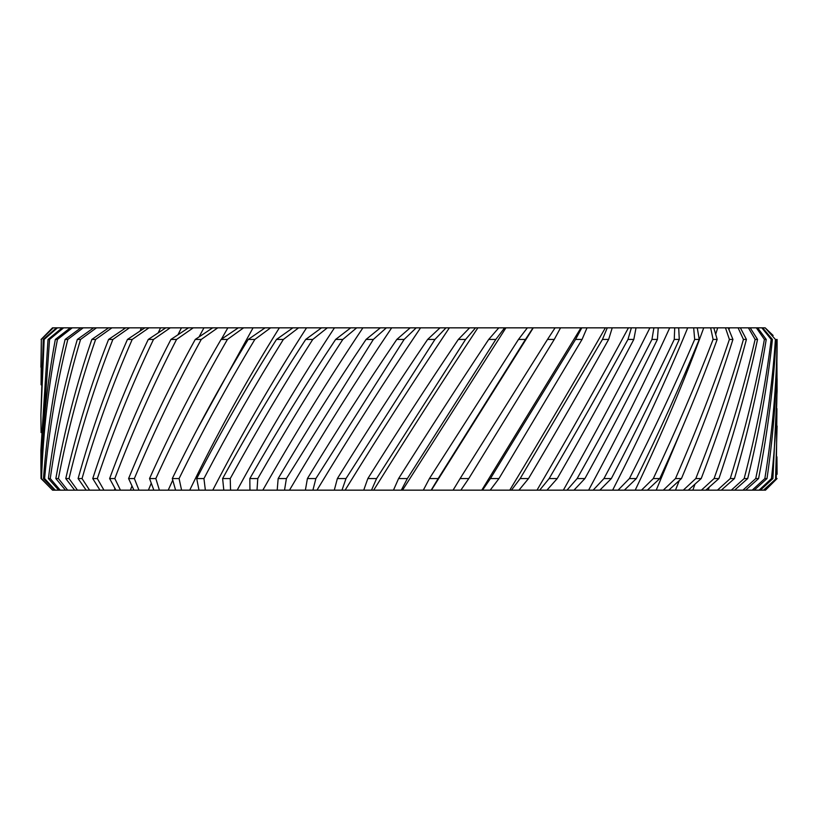 <?xml version="1.0" encoding="UTF-8"?>
<svg xmlns="http://www.w3.org/2000/svg" width="818" height="818" viewBox="0 0 818 818"><rect width="100%" height="100%" fill="white"/><g stroke="black" fill="none" stroke-linecap="round" stroke-linejoin="round"><path stroke-width="1.23" d="M776.936 456.833L777.1 474.297M773.122 335.462L765.178 327.844L775.403 339.439C772.478 384.143 765.924 430.524 755.73 478.561L758.572 478.561C767.928 430.922 773.746 384.542 776.037 339.439M776.916 361.351L777.1 391.004L772.908 478.561L760.474 490.156L759.073 490.156L771.486 478.561L772.908 478.561M776.926 408.581L776.272 478.561L763.491 490.156L776.272 478.561M777.1 339.439L777.1 343.744C777.09 387.517 773.716 432.456 766.998 478.561L754.247 490.156L752.212 490.156L764.85 478.561L766.998 478.561M41.074 432.599L40.9 415.033L44.172 339.439L43.272 339.439L40.9 415.033M41.074 384.818L41.35 339.439L40.9 367.221M41.115 478.561L41.524 478.561C43.293 430.922 48.599 384.542 57.444 339.439L55.338 339.439C46.923 384.143 42.188 430.524 41.115 478.561L52.556 490.156L41.524 478.561M49.55 339.439L48.037 339.439L40.9 450.053L40.9 463.704L49.55 339.439L63.63 327.844L72.24 327.844L57.444 339.439M44.417 481.914L41.023 478.561L40.9 463.704M603.95 478.561L611.343 478.561C636.322 430.922 658.96 384.542 679.277 339.439L674.247 339.439C653.163 384.143 629.727 430.524 603.95 478.561L593.162 490.156L566.976 490.156L577.14 478.561L584.901 478.561C611.169 430.922 635.341 384.542 657.416 339.439L651.956 339.439C629.114 384.143 604.175 430.524 577.14 478.561M653.296 478.561L659.789 478.561C681.67 430.922 700.801 384.542 717.171 339.439L713.102 339.439C695.954 384.143 676.026 430.524 653.296 478.561L641.496 490.156L618.06 490.156L629.4 478.561L636.363 478.561C659.87 430.922 680.832 384.542 699.237 339.439L694.676 339.439C675.494 384.143 653.735 430.524 629.4 478.561M490.422 478.561L498.96 478.561L582.058 339.439L575.555 339.439L490.422 478.561L482.528 490.156L453.08 490.156L460.105 478.561L468.775 478.561L554.267 339.439L547.508 339.439L460.105 478.561M429.419 478.561L438.172 478.561L525.463 339.439L518.479 339.439L429.419 478.561L423.325 490.156L393.468 490.156L398.591 478.561L407.364 478.561L495.831 339.439L488.694 339.439C459.01 384.143 428.98 430.524 398.591 478.561M549.154 478.561L557.232 478.561C584.594 430.922 610.126 384.542 633.817 339.439L627.968 339.439C603.531 384.143 577.252 430.524 549.154 478.561L539.675 490.156L511.465 490.156L520.176 478.561L528.51 478.561C556.792 430.922 583.51 384.542 608.643 339.439L602.447 339.439L520.176 478.561M777.069 339.439C776.691 384.143 772.611 430.524 764.85 478.561M777.1 426.014L775.576 478.561M777.1 378.765C777.1 411.29 775.229 444.563 771.486 478.561M714.094 478.561L718.92 478.561C735.045 430.922 747.918 384.542 757.55 339.439L755.126 339.439C744.769 384.143 731.087 430.524 714.094 478.561L701.404 490.156L683.306 490.156L695.791 478.561L701.21 478.561C719.39 430.922 734.462 384.542 746.425 339.439L743.429 339.439C730.719 384.143 714.84 430.524 695.791 478.561M732.938 339.439L729.39 339.439C714.411 384.143 696.435 430.524 675.474 478.561L681.455 478.561C701.558 430.922 718.715 384.542 732.938 339.439L728.204 327.844L740.372 327.844L746.425 339.439M744.165 478.561L747.703 478.561C759.401 430.922 767.632 384.542 772.407 339.439L771.169 339.439C765.72 384.143 756.722 430.524 744.165 478.561L731.323 490.156L717.437 490.156L730.259 478.561L734.452 478.561C748.409 430.922 759.002 384.542 766.231 339.439L764.39 339.439C756.466 384.143 745.086 430.524 730.259 478.561M109.622 478.561L114.817 478.561C132.802 430.922 153.385 384.542 176.565 339.439L170.931 339.439C147.761 384.143 127.322 430.524 109.622 478.561L115.911 490.156L99.96 490.156L92.751 478.561L97.332 478.561C113.262 430.922 131.984 384.542 153.498 339.439L148.273 339.439C126.831 384.143 108.324 430.524 92.751 478.561M149.53 478.561L155.829 478.561C177.557 430.922 201.422 384.542 227.424 339.439L221.085 339.439C194.96 384.143 171.105 430.524 149.53 478.561L153.866 490.156L133.927 490.156L128.59 478.561L134.357 478.561C154.285 430.922 176.586 384.542 201.269 339.439L195.257 339.439C170.522 384.143 148.303 430.524 128.59 478.561M55.839 478.561L58.415 478.561C67.546 430.922 79.949 384.542 95.624 339.439L91.841 339.439C76.432 384.143 64.428 430.524 55.839 478.561L65.46 490.156L58.691 490.156L48.395 478.561L50.256 478.561C56.974 430.922 67.076 384.542 80.563 339.439L77.321 339.439C64.152 384.143 54.509 430.524 48.395 478.561M67.812 339.439L65.123 339.439C54.295 384.143 47.076 430.524 43.477 478.561L44.612 478.561C48.865 430.922 56.595 384.542 67.812 339.439L83.201 327.844L96.463 327.844L80.563 339.439M78.099 478.561L82.035 478.561C95.788 430.922 112.516 384.542 132.219 339.439L127.444 339.439C107.874 384.143 91.432 430.524 78.099 478.561L86.166 490.156L74.642 490.156L65.767 478.561L69.029 478.561C80.512 430.922 95.133 384.542 112.884 339.439L108.59 339.439C91.033 384.143 76.759 430.524 65.767 478.561M337.374 478.561L346.004 478.561L434.961 339.439L427.64 339.439C397.282 384.143 367.19 430.524 337.374 478.561L334.286 490.156L305.38 490.156L307.415 478.561L315.881 478.561L404.143 339.439L396.812 339.439C366.433 384.143 336.638 430.524 307.415 478.561M465.595 339.439L458.336 339.439C428.213 384.143 398.049 430.524 367.844 478.561L376.577 478.561L465.595 339.439L475.534 327.844L504.614 327.844L495.831 339.439M222.619 478.561L230.236 478.561C256.392 430.922 283.897 384.542 312.762 339.439L305.707 339.439C276.535 384.143 248.836 430.524 222.619 478.561L223.805 490.156L198.968 490.156L196.709 478.561L203.938 478.561C228.784 430.922 255.257 384.542 283.365 339.439L276.504 339.439C248.151 384.143 221.555 430.524 196.709 478.561M254.858 339.439L248.232 339.439C220.891 384.143 195.584 430.524 172.291 478.561L179.081 478.561C202.445 430.922 227.701 384.542 254.858 339.439L270.605 327.844L298.58 327.844L283.365 339.439M278.161 478.561L286.402 478.561L373.366 339.439L366.075 339.439C335.881 384.143 306.586 430.524 278.161 478.561L277.2 490.156L249.95 490.156L249.827 478.561L257.793 478.561C285.063 430.922 313.417 384.542 342.834 339.439L335.636 339.439C305.85 384.143 277.251 430.524 249.827 478.561M611.343 478.561L599.839 490.156L593.162 490.156M584.901 478.561L573.97 490.156M659.789 478.561L647.386 490.156L641.496 490.156M636.363 478.561L624.369 490.156M498.96 478.561L490.197 490.156L482.528 490.156M438.172 478.561L431.168 490.156L423.325 490.156M468.775 478.561L460.861 490.156M557.232 478.561L546.945 490.156L539.675 490.156M528.51 478.561L518.96 490.156M758.572 478.561L745.607 490.156L742.938 490.156L755.73 478.561M718.92 478.561L705.822 490.156L701.404 490.156M681.455 478.561L668.735 490.156L663.296 490.156L675.474 478.561M701.21 478.561L688.255 490.156M747.703 478.561L734.595 490.156L731.323 490.156M734.452 478.561L721.302 490.156M114.817 478.561L120.45 490.156L115.911 490.156M97.332 478.561L103.947 490.156M155.829 478.561L159.408 490.156L153.866 490.156M134.357 478.561L138.978 490.156M58.415 478.561L67.649 490.156L65.46 490.156M44.612 478.561L55.276 490.156L54.387 490.156L43.477 478.561M50.256 478.561L60.235 490.156M82.035 478.561L89.571 490.156L86.166 490.156M69.029 478.561L77.444 490.156M346.004 478.561L341.985 490.156L334.286 490.156M315.881 478.561L312.916 490.156M407.364 478.561L401.311 490.156M376.577 478.561L371.515 490.156L363.724 490.156L367.844 478.561M230.236 478.561L230.553 490.156L223.805 490.156M179.081 478.561L181.586 490.156L175.594 490.156L172.291 478.561M203.938 478.561L205.359 490.156M286.402 478.561L284.521 490.156L277.2 490.156M257.793 478.561L257.005 490.156M43.272 339.439L56.493 327.844L57.444 327.844L44.172 339.439M41.064 339.439L53.272 327.844L41.35 339.439M55.338 339.439L70.307 327.844M48.037 339.439L62.188 327.844L63.63 327.844M53.272 327.844L52.495 327.844L41.851 338.672M674.247 339.439L674.727 327.844L678.695 327.844L679.277 339.439M651.956 339.439L653.899 327.844L658.245 327.844L657.416 339.439M713.102 339.439L710.637 327.844L713.807 327.844L717.171 339.439M694.676 339.439L693.674 327.844L697.263 327.844L699.237 339.439M575.555 339.439L581.782 327.844L587.017 327.844L582.058 339.439M518.479 339.439L527.354 327.844L533.019 327.844L525.463 339.439M547.508 339.439L555.085 327.844L560.545 327.844L554.267 339.439M627.968 339.439L631.363 327.844L636.036 327.844L633.817 339.439M602.447 339.439L607.273 327.844L612.242 327.844L608.643 339.439M775.403 339.439L765.178 327.844M755.126 339.439L748.419 327.844L750.208 327.844L757.55 339.439M729.39 339.439L725.484 327.844L728.204 327.844M743.429 339.439L738.102 327.844M771.169 339.439L761.855 327.844L762.662 327.844L772.407 339.439M764.39 339.439L756.353 327.844L757.662 327.844L766.231 339.439M170.931 339.439L188.477 327.844L193.242 327.844L176.565 339.439M148.273 339.439L165.819 327.844L170.246 327.844L153.498 339.439M221.085 339.439L238.283 327.844L243.59 327.844L227.424 339.439M195.257 339.439L212.69 327.844L217.752 327.844L201.269 339.439M91.841 339.439L108.62 327.844L111.913 327.844L95.624 339.439M65.123 339.439L80.808 327.844L83.201 327.844M77.321 339.439L93.61 327.844M127.444 339.439L144.858 327.844L148.937 327.844L132.219 339.439M108.59 339.439L125.747 327.844L129.438 327.844L112.884 339.439M427.64 339.439L440.002 327.844L445.994 327.844L434.961 339.439M396.812 339.439L410.176 327.844L416.198 327.844L404.143 339.439M488.694 339.439L498.796 327.844M458.336 339.439L469.614 327.844L475.534 327.844M305.707 339.439L321.484 327.844L327.333 327.844L312.762 339.439M248.232 339.439L265.073 327.844L270.605 327.844M276.504 339.439L292.875 327.844M366.075 339.439L380.339 327.844L386.341 327.844L373.366 339.439M335.636 339.439L350.707 327.844L356.658 327.844L342.834 339.439M765.413 490.156L777.09 478.561L765.505 490.156L764.237 490.156M53.722 327.844L56.493 327.844M57.444 327.844L62.188 327.844M72.24 327.844L80.808 327.844M96.463 327.844L108.62 327.844M111.913 327.844L125.747 327.844M129.438 327.844L144.858 327.844M148.937 327.844L165.819 327.844M170.246 327.844L188.477 327.844M193.242 327.844L212.69 327.844M217.752 327.844L238.283 327.844M243.59 327.844L265.073 327.844M298.58 327.844L321.484 327.844M327.333 327.844L350.707 327.844M356.658 327.844L380.339 327.844M386.341 327.844L410.176 327.844M416.198 327.844L440.002 327.844M445.994 327.844L469.614 327.844M504.614 327.844L527.354 327.844M533.019 327.844L555.085 327.844M560.545 327.844L581.782 327.844M587.017 327.844L607.273 327.844M612.242 327.844L631.363 327.844M636.036 327.844L653.899 327.844M658.245 327.844L674.727 327.844M678.695 327.844L693.674 327.844M697.263 327.844L710.637 327.844M713.807 327.844L725.484 327.844M740.372 327.844L748.419 327.844M750.208 327.844L756.353 327.844M757.662 327.844L761.855 327.844M762.662 327.844L764.871 327.844M763.491 490.156L760.474 490.156M759.073 490.156L754.247 490.156M752.212 490.156L745.607 490.156M742.938 490.156L734.595 490.156M717.437 490.156L705.822 490.156M683.306 490.156L668.735 490.156M663.296 490.156L647.386 490.156M618.06 490.156L599.839 490.156M566.976 490.156L546.945 490.156M511.465 490.156L490.197 490.156M453.08 490.156L431.168 490.156M393.468 490.156L371.515 490.156M363.724 490.156L341.985 490.156M305.38 490.156L284.521 490.156M249.95 490.156L230.553 490.156M198.968 490.156L181.586 490.156M175.594 490.156L159.408 490.156M133.927 490.156L120.45 490.156M99.96 490.156L89.571 490.156M74.642 490.156L67.649 490.156M58.691 490.156L55.276 490.156M54.387 490.156L52.802 490.156M362.906 327.844C328.059 379.951 294.695 434.061 262.823 490.156M391.669 327.844C356.546 379.951 322.486 434.061 289.48 490.156M306.546 327.844C272.977 379.951 241.719 434.061 212.772 490.156M279.347 327.844C246.77 379.951 216.893 434.061 189.725 490.156M334.46 327.844C300.134 379.951 267.711 434.061 237.2 490.156M477.876 327.844C443.407 379.951 408.683 434.061 373.693 490.156M505.923 327.844L402.528 490.156M420.554 327.844C385.401 379.951 350.871 434.061 316.975 490.156M449.358 327.844C414.429 379.951 379.675 434.061 345.114 490.156M141.402 327.844L140.072 330.993M160.553 327.844L158.242 332.803M124.132 327.844L123.59 329.286M227.854 327.844L221.392 339.225M151.269 483.223L148.395 490.156M253.059 327.844L196.494 430.616M172.741 480.166L168.211 490.156M181.443 327.844L177.976 334.746M114.949 488.387L114.367 490.156M203.938 327.844L199.081 336.873M131.974 485.933L130.399 490.156M692.856 490.156L695.003 484.123M675.463 490.156L679.288 480.544M729.002 329.736L729.482 327.844M708.255 490.156L709.186 487.18M537.007 490.156C570.269 433.417 600.749 379.317 628.428 327.844M563.357 490.156C595.392 433.417 624.246 379.317 649.921 327.844M481.792 490.156L580.974 327.844M533.275 327.844L431.413 490.156M509.757 490.156C544.021 433.417 575.903 379.317 605.381 327.844M635.208 490.156C662.243 433.417 685.085 379.317 703.736 327.844M656.21 490.156L682.284 427.763M715.689 334.235L717.693 327.844M588.623 490.156C619.206 433.417 646.24 379.317 669.727 327.844M612.631 490.156C641.537 433.417 666.568 379.317 687.713 327.844"/></g></svg>
